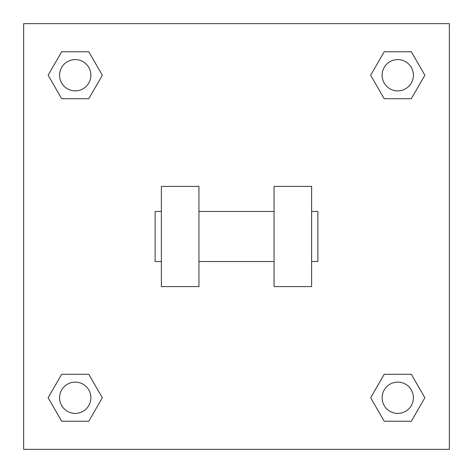 <?xml version="1.0" encoding="UTF-8"?>
<svg xmlns="http://www.w3.org/2000/svg" width="473" height="473" viewBox="0 0 473 473"><rect width="100%" height="100%" fill="white"/><g stroke="black" fill="none" stroke-linecap="round" stroke-linejoin="round"><path stroke-width="0.71" d="M370.655 397.763L384.212 374.291L411.321 374.291L424.872 397.763L411.321 421.242L384.212 421.242L370.655 397.763L384.212 374.291L411.321 374.291L384.212 374.291M411.321 421.242L384.212 421.242L411.321 421.242L424.872 397.763M413.414 397.763A15.65 15.65 0 0 0 389.941 384.212A15.65 15.65 0 0 0 389.941 411.321A15.65 15.65 0 0 0 413.414 397.763M48.128 397.763L61.679 374.291L88.788 374.291L102.345 397.763L88.788 421.242L61.679 421.242L48.128 397.763L61.679 374.291L88.788 374.291L61.679 374.291M88.788 421.242L61.679 421.242L88.788 421.242L102.345 397.763M90.887 397.763A15.65 15.65 0 0 0 67.408 384.212A15.65 15.65 0 0 0 67.408 411.321A15.65 15.65 0 0 0 90.887 397.763M370.655 75.237L384.212 51.758L411.321 51.758L424.872 75.237L411.321 98.709L384.212 98.709L370.655 75.237L384.212 51.758L411.321 51.758L384.212 51.758M411.321 98.709L384.212 98.709L411.321 98.709L424.872 75.237M413.414 75.237A15.65 15.65 0 0 0 389.941 61.679A15.65 15.65 0 0 0 389.941 88.788A15.65 15.65 0 0 0 413.414 75.237M48.128 75.237L61.679 51.758L88.788 51.758L102.345 75.237L88.788 98.709L61.679 98.709L48.128 75.237L61.679 51.758L88.788 51.758L61.679 51.758M88.788 98.709L61.679 98.709L88.788 98.709L102.345 75.237M90.887 75.237A15.65 15.65 0 0 0 67.408 61.679A15.65 15.65 0 0 0 67.408 88.788A15.65 15.65 0 0 0 90.887 75.237M449.35 23.65L449.35 449.35L23.65 449.35L23.65 23.65L449.35 23.65M274.062 186.415L274.062 286.585L311.624 286.585L311.624 186.415L274.062 186.415M198.938 286.585L198.938 186.415L161.376 186.415L161.376 286.585L198.938 286.585M311.624 261.539L317.886 261.539L317.886 211.461L311.624 211.461M161.376 211.461L155.114 211.461L155.114 261.539L161.376 261.539M274.062 211.461L198.938 211.461M274.062 261.539L198.938 261.539"/></g></svg>
